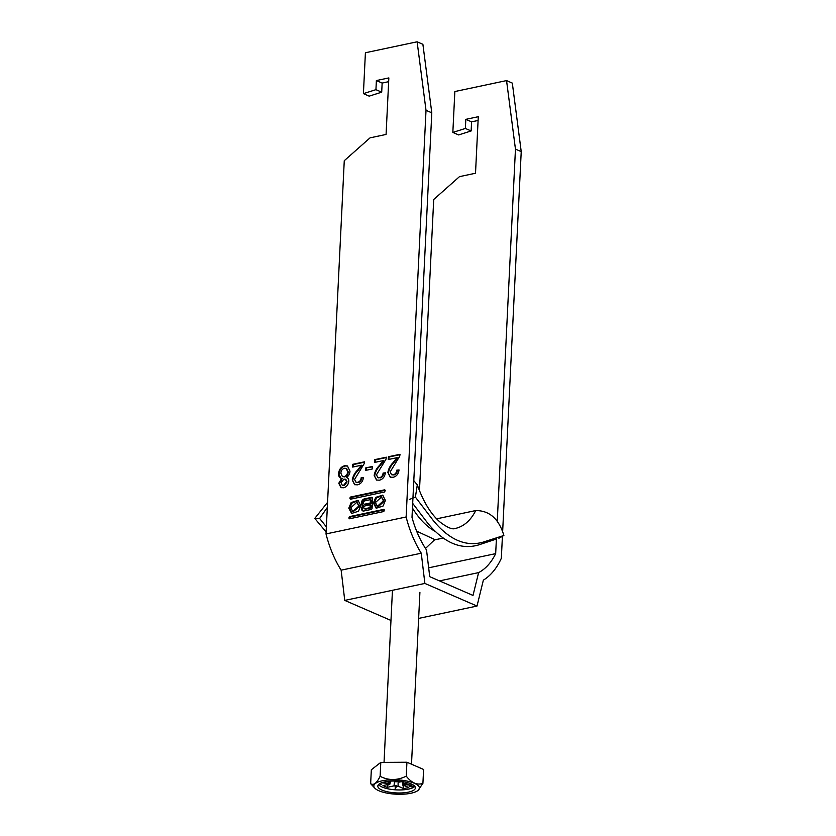 <?xml version="1.0" encoding="UTF-8"?>
<svg xmlns="http://www.w3.org/2000/svg" width="836" height="836" viewBox="0 0 836 836"><rect width="100%" height="100%" fill="white"/><g stroke="black" fill="none" stroke-linecap="round" stroke-linejoin="round"><path stroke-width="1.25" d="M381.634 784.377L379.774 784.011L381.634 784.377M382.261 780.793A22.812 7.19 -177.2 0 0 374.998 788.348A22.812 7.19 -177.2 0 0 410.957 793.239A22.812 7.19 -177.2 0 0 417.99 790.448A22.812 7.19 -177.2 0 0 409.891 781.744A22.812 7.19 -177.2 0 0 382.261 780.793M374.998 788.348L370.651 783.687C373.567 785.641 376.722 783.175 380.119 776.31C388.541 780.636 397.257 780.584 406.254 776.153C411.584 782.945 417.143 785.349 422.911 783.374L417.99 790.448M408.438 792.141A18.81 5.925 -177.2 0 0 415.398 787.93A18.81 5.925 -177.2 0 0 404.823 782.036A18.81 5.925 -177.2 0 0 384.779 781.879A18.81 5.925 -177.2 0 0 377.82 786.091A18.81 5.925 -177.2 0 0 388.395 791.985A18.81 5.925 -177.2 0 0 408.438 792.141M378.53 784.596A18.81 5.925 -177.2 0 0 408.585 789.1A18.81 5.925 -177.2 0 0 414.834 786.373M397.204 781.106L396.797 781.764L397.508 781.169L398.166 781.869A6.981 2.195 -177.2 0 1 399.503 782.068L401.907 781.555M390.025 783.092L389.921 784.095L382.961 785.568L387.058 787.345L388.28 784.44M403.569 781.806L403.6 783.844L408.229 782.862M394.519 781.367L394.017 785.871L387.058 787.345M398.093 781.796L398.114 786.185L403.746 788.63L402.011 781.566M403.161 781.744L403.171 785.119L408.804 787.564L403.746 788.63M393.725 781.023L395.407 781.744A6.981 2.195 -177.2 0 1 396.797 781.764M390.516 781.127L390.349 782.82L387.214 781.461M410.006 785.767L409.18 786.404L413.465 787.115L414.28 786.477L410.006 785.767M390.349 782.82A6.981 2.195 -177.2 0 0 389.931 783.217L381.718 782.809L389.785 783.645A6.981 2.195 -177.2 0 0 389.921 784.095M398.166 781.869L398.208 781.169M403.171 785.119A6.981 2.195 -177.2 0 0 403.589 784.711L411.803 785.129L403.736 784.283A6.981 2.195 -177.2 0 0 403.736 784.262A6.981 2.195 -177.2 0 0 403.6 783.844M394.017 785.871A6.981 2.195 -177.2 0 0 395.355 786.059L395.177 788.651L396.713 786.164A6.981 2.195 -177.2 0 0 398.114 786.185M389.785 783.645L389.9 782.789L389.785 783.645M396.713 786.164L396.065 785.464L395.355 786.059M422.911 783.374L423.591 769.454L406.933 762.233L380.798 762.39L371.33 769.778L370.651 783.687M380.119 776.31L380.798 762.39M406.254 776.153L406.933 762.233M396.065 785.464L395.177 788.651M413.496 786.342L413.465 787.115M416.61 531.111L434.793 539.596L425.503 548.447M326.364 526.868L319.634 518.456L327.315 507.442M413.799 480.648L417.3 484.87L415.398 497.106L409.41 499.437M327.555 502.352L314.775 518.414L326.113 531.968M319.634 518.456L314.775 518.414M498.883 538.248L503.878 535.479C498.883 518.842 489.488 510.535 475.705 510.566L436.664 518.832M496.385 539.042L478.192 545.051C460.688 549.973 443.864 542.679 427.719 523.158L412.691 503.376M503.878 535.479L482.884 542.209C465.715 546.932 449.245 539.795 433.487 520.786L415.398 497.106M348.8 508.173L351.59 513.461L358.466 511.245L360.818 505.634L358.027 500.336L351.151 502.561L348.8 508.173M358.445 500.555L351.831 503.157L349.667 508.549L352.04 513.628M353.2 511.705L359.668 506.428L356.867 502.258L350.817 507.745L352.75 511.548L358.801 506.062L356.867 502.258M383.39 500.848L377.349 506.344L375.416 502.54L381.467 497.044L383.39 500.848M381.467 497.044L384.257 501.224L378.206 506.72L377.349 506.344M376.628 508.424L374.267 503.345L376.43 497.942L383.045 495.34M373.399 502.969L375.751 497.357L382.627 495.131L385.417 500.419L383.066 506.031L376.19 508.257L373.399 502.969M496.448 537.851L495.675 553.631A75.7 46.084 -102 0 1 478.61 572.608L473.009 595.431L429.725 576.662L426.538 550.025A75.7 46.084 78 0 1 412.002 517.338L431.794 112.818L426.015 110.321L406.129 516.982A84.875 51.665 78 0 0 421.26 553.202L341.14 570.173A84.875 51.665 -102 0 1 326.019 533.943L344.265 160.7L370.055 137.846L386.075 134.45L388.844 77.915L376.378 80.559L375.939 89.661L363.409 93.632L365.405 52.752L417.122 41.8L426.015 110.321M418.637 618.41L477.011 606.048L483.365 580.142A84.875 51.665 78 0 0 501.339 558.27L502.415 536.294M421.26 553.202L424.876 583.434L344.756 600.405L341.14 570.173M390.976 620.448L344.756 600.405M502.655 531.435L521.225 151.619L515.457 149.111L506.553 80.59L454.847 91.542L452.84 132.422L465.37 128.451L465.819 119.349L478.276 116.706L475.517 173.24L459.486 176.636L433.706 199.49L419.463 490.784M424.876 583.434L477.011 606.048M515.457 149.111L497.253 521.403M349.584 516.617L348.967 518.247L349.479 518.79L383.672 511.548L384.246 510.775L383.776 509.375L349.584 516.617L350.451 516.993L349.876 517.766L349.009 517.39M396.985 457.689L388.27 459.539L388.406 456.749L400.047 454.282L399.712 456.268L390.151 471.932L391.582 474.681L393.223 474.764C395.323 474.242 396.515 472.706 396.786 470.145L399.054 469.947C398.406 474.064 396.41 476.51 393.056 477.283L390.182 477.126L387.862 472.445C388.594 468.568 390.391 465.244 393.244 462.475L396.985 457.689L397.56 457.94L393.819 462.726L393.244 462.475M365.729 467.899L372.344 466.498L372.219 469.006L365.604 470.407L365.729 467.899L372.323 466.875M347.327 477.837L346.323 477.46C348.006 477.805 348.842 479.059 348.811 481.222C348.288 484.849 346.543 487.033 343.544 487.764L340.973 487.618L338.768 483.281L341.621 478.464C339.5 477.983 338.486 476.353 338.57 473.563C339.102 469.31 341.119 466.697 344.599 465.746L347.431 465.924L349.981 471.222C349.803 474.085 348.581 476.165 346.323 477.46L347.045 477.701M341.266 487.733L339.343 483.532L342.196 478.714L340.785 478.213M361.371 465.234L352.667 467.073L352.802 464.293L364.444 461.827L364.109 463.813L354.548 479.477L355.979 482.226L357.62 482.309C359.71 481.787 360.901 480.24 361.183 477.69L363.451 477.481C362.803 481.599 360.797 484.044 357.442 484.828L354.579 484.671L352.259 479.979C352.991 476.102 354.777 472.779 357.63 470.02L361.371 465.234L361.946 465.485L358.216 470.271L357.63 470.02M383.285 460.594L374.58 462.433L374.716 459.643L386.357 457.187L386.023 459.163L376.451 474.838L377.893 477.575L379.523 477.669C381.624 477.137 382.815 475.6 383.097 473.051L385.365 472.842C384.717 476.959 382.71 479.404 379.356 480.188L376.493 480.031L374.173 475.339C374.904 471.462 376.691 468.139 379.544 465.37L383.285 460.594L383.86 460.845L380.119 465.621L379.544 465.37M406.129 516.982L326.019 533.943M384.633 491.976L350.441 499.217L349.929 498.674L350.545 497.044L384.738 489.802L385.25 490.356L384.633 491.976M363.023 505.686A3.083 2.247 -66.6 0 0 361.58 508.56A3.083 2.247 -66.6 0 0 362.751 510.9A3.083 2.247 -66.6 0 0 363.838 510.995L371.194 509.437A1.108 0.815 113.4 0 0 372.104 508.204L372.595 498.172A1.108 0.815 113.4 0 0 371.78 497.305L364.402 498.873A3.616 2.633 -66.6 0 0 361.549 502.06A3.616 2.633 -66.6 0 0 362.793 505.602A3.616 2.633 -66.6 0 0 363.023 505.686L363.89 506.062A3.083 2.247 -66.6 0 0 363.211 511.026M521.225 151.619L512.322 83.098L506.553 80.59M452.84 132.422L458.609 134.93L471.138 130.959L471.588 121.847L478.098 120.478M417.122 41.8L422.891 44.308L431.794 112.818M388.656 81.677L382.146 83.057L381.707 92.169L369.178 96.14L363.409 93.632M495.675 553.631L428.669 567.822M439.496 580.895L478.61 572.608M339.343 483.532L338.768 483.281M341.078 478.317L338.57 473.563M339.144 473.813C339.677 469.56 341.694 466.948 345.174 465.997L344.599 465.746M345.174 465.997L347.713 466.06M342.697 476.614L344.693 476.865C346.815 476.248 348.006 474.639 348.267 472.006L346.512 468.557M342.53 485.288L344.223 485.517L347.107 481.944L345.676 479.362M343.638 485.267L346.532 481.693L345.404 479.206L343.92 479.132L341.057 482.727L342.227 485.183L344.223 485.517M347.107 481.944L346.532 481.693M344.118 476.614C346.24 476.008 347.431 474.388 347.692 471.755L346.229 468.411L344.453 468.264C342.311 468.86 341.109 470.48 340.848 473.124L342.394 476.52L344.693 476.865M348.267 472.006L347.692 471.755M353.262 466.948L353.377 464.544L352.802 464.293M353.377 464.544L364.423 462.203M356.251 482.32L357.62 482.309M358.195 482.56C360.295 482.027 361.476 480.491 361.758 477.941L361.183 477.69M361.758 477.941L363.409 477.795M354.872 484.786L352.259 479.979M352.834 480.23C353.565 476.353 355.352 473.03 358.216 470.271M366.199 470.281L366.304 468.15M375.176 462.308L375.291 459.894L374.716 459.643M375.291 459.894L386.336 457.564M378.165 477.68L379.523 477.669M380.108 477.91C382.198 477.387 383.39 475.851 383.672 473.301L383.097 473.051M383.672 473.301L385.323 473.145M376.785 480.146L374.173 475.339M374.747 475.59C375.479 471.713 377.266 468.39 380.119 465.621M388.865 459.413L388.98 456.999L388.406 456.749M388.98 456.999L400.026 454.659M391.865 474.775L393.223 474.764M393.798 475.015C395.898 474.493 397.09 472.946 397.361 470.396L396.786 470.145M397.361 470.396L399.012 470.25M390.485 477.241L387.862 472.445M388.447 472.695C389.168 468.818 390.966 465.495 393.819 462.726M471.588 121.847L465.819 119.349M465.37 128.451L471.138 130.959M381.707 92.169L375.939 89.661M376.378 80.559L382.146 83.057M350.796 499.144L349.929 498.674M385.25 490.251L351.413 497.42L350.796 499.05M384.288 509.824L350.451 516.993M349.835 518.717L349.876 517.766M370.045 507.64L364.81 508.748A1.494 1.087 113.4 0 1 364.956 505.916L370.181 504.808L370.045 507.64L370.912 508.006L365.677 509.114A1.494 1.087 113.4 0 1 365.154 509.072L364.287 508.696M370.181 504.808L371.048 505.184L370.912 508.006M364.841 500.837A1.756 1.275 -66.6 0 0 364.674 504.171L370.275 502.979L370.432 499.656L364.841 500.837M364.057 504.108L364.924 504.484A1.756 1.275 -66.6 0 0 365.541 504.547L371.142 503.356L370.275 502.979M371.142 503.356L371.299 500.032L370.432 499.656M372.522 497.702L365.269 499.238A3.616 2.633 -66.6 0 0 362.448 502.269A3.616 2.633 -66.6 0 0 363.441 505.874M435.128 531.372A71.112 43.294 -102 0 1 412.461 508.058M475.705 510.566A64.226 39.104 -102 0 1 455.171 528.488C452.454 529.71 447.521 527.652 440.384 522.333C431.167 514.621 423.476 502.133 417.3 484.87M350.838 498.204L349.97 497.828M351.413 497.42L350.545 497.044M349.835 518.623L348.967 518.247M365.677 509.114L364.81 508.748M365.541 504.547L364.674 504.171M365.269 499.238L364.402 498.873M372.469 497.598L371.78 497.305M392.418 590.947L384.037 762.369M419.912 592.296L411.5 764.219M443.185 538.06L434.469 539.91M342.227 485.183L342.802 485.434M345.404 479.206L345.979 479.456M342.394 476.52L342.969 476.771M346.229 468.411L346.815 468.662M355.979 482.226L356.554 482.466M377.893 477.575L378.468 477.826M391.582 474.681L392.168 474.932M353.618 511.925L352.75 511.548"/></g></svg>
